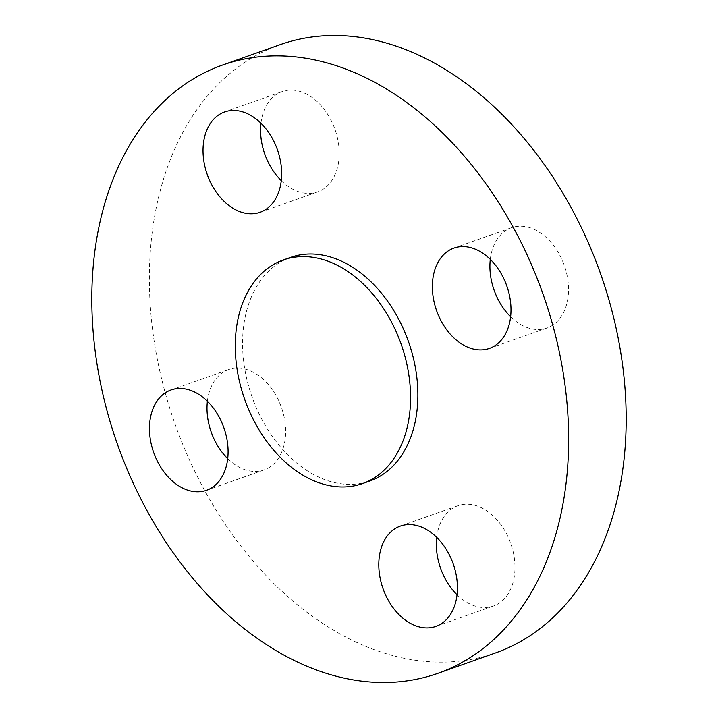 <?xml version="1.0" encoding="UTF-8"?>
<svg xmlns="http://www.w3.org/2000/svg" width="718" height="718" viewBox="0 0 718 718"><rect width="100%" height="100%" fill="white"/><g stroke="black" fill="none" stroke-linecap="round" stroke-linejoin="round"><path stroke-width="0.54" stroke-dasharray="3.59 2.69" d="M260.957 123.245A53.213 37.21 70.5 0 1 279.131 92.873A53.213 37.21 70.5 0 1 282.129 91.599A53.213 37.21 70.5 0 1 334.157 127.158A53.213 37.21 70.5 0 1 320.632 190.647A53.213 37.21 70.5 0 1 317.634 191.921A53.213 37.21 70.5 0 1 281.268 180.64M207.385 401.254A53.213 37.21 70.5 0 1 228.566 369.599A53.213 37.21 70.5 0 1 279.715 403.013A53.213 37.21 70.5 0 1 264.071 469.922A53.213 37.21 70.5 0 1 227.705 458.64M436.732 537.36A53.213 37.21 70.5 0 1 454.916 506.989A53.213 37.21 70.5 0 1 457.913 505.714A53.213 37.21 70.5 0 1 509.933 541.273A53.213 37.21 70.5 0 1 496.416 604.753A53.213 37.21 70.5 0 1 493.419 606.028A53.213 37.21 70.5 0 1 457.043 594.755M490.295 259.36A53.213 37.21 70.5 0 1 511.476 227.705A53.213 37.21 70.5 0 1 562.625 261.119A53.213 37.21 70.5 0 1 546.981 328.027A53.213 37.21 70.5 0 1 510.615 316.746M290.646 257.367A118.623 82.956 -109.5 0 0 283.969 260.203A118.623 82.956 -109.5 0 0 253.822 401.73A118.623 82.956 -109.5 0 0 369.806 481.006M280.119 44.66A322.642 225.649 -109.5 0 0 261.953 52.396A322.642 225.649 -109.5 0 0 179.967 437.334A322.642 225.649 -109.5 0 0 495.429 652.967M260.087 212.286L317.634 191.921M206.524 490.295L264.071 469.922M400.366 526.079L457.913 505.714M453.929 248.078L511.476 227.705M489.434 348.401L546.981 328.027M435.871 626.401L493.419 606.028M171.019 389.973L228.566 369.599M224.581 111.972L282.129 91.599"/><path stroke-width="1.08" d="M281.268 180.64A53.213 37.21 70.5 0 1 260.957 123.245M221.584 113.247A53.213 37.21 -109.5 0 0 208.067 176.727A53.213 37.21 -109.5 0 0 260.087 212.286A53.213 37.21 -109.5 0 0 263.084 211.011A53.213 37.21 -109.5 0 0 276.609 147.531A53.213 37.21 -109.5 0 0 224.581 111.972A53.213 37.21 -109.5 0 0 221.584 113.247M227.705 458.64A53.213 37.21 70.5 0 1 212.923 436.508A53.213 37.21 70.5 0 1 207.385 401.254M155.375 456.881A53.213 37.21 -109.5 0 0 206.524 490.295A53.213 37.21 -109.5 0 0 222.167 423.378A53.213 37.21 -109.5 0 0 171.019 389.973A53.213 37.21 -109.5 0 0 155.375 456.881M438.869 625.127A53.213 37.21 -109.5 0 0 452.385 561.647A53.213 37.21 -109.5 0 0 400.366 526.079A53.213 37.21 -109.5 0 0 397.368 527.353A53.213 37.21 -109.5 0 0 383.843 590.842A53.213 37.21 -109.5 0 0 435.871 626.401A53.213 37.21 -109.5 0 0 438.869 625.127M510.615 316.746A53.213 37.21 70.5 0 1 495.833 294.622A53.213 37.21 70.5 0 1 490.295 259.36M505.077 281.492A53.213 37.21 -109.5 0 0 453.929 248.078A53.213 37.21 -109.5 0 0 438.285 314.987A53.213 37.21 -109.5 0 0 489.434 348.401A53.213 37.21 -109.5 0 0 505.077 281.492M362.5 483.591L369.806 481.006A118.623 82.956 -109.5 0 0 376.483 478.161A118.623 82.956 -109.5 0 0 406.63 336.643A118.623 82.956 -109.5 0 0 290.646 257.367L283.341 259.952A118.623 82.956 -109.5 0 0 276.663 262.797A118.623 82.956 -109.5 0 0 246.516 404.315A118.623 82.956 -109.5 0 0 362.5 483.591A118.623 82.956 -109.5 0 0 369.178 480.746A118.623 82.956 -109.5 0 0 399.316 339.228A118.623 82.956 -109.5 0 0 283.341 259.952M437.881 673.34L495.429 652.967A322.642 225.649 -109.5 0 0 513.594 645.231A322.642 225.649 -109.5 0 0 595.581 260.302A322.642 225.649 -109.5 0 0 280.119 44.66L222.571 65.033A322.642 225.649 -109.5 0 0 204.406 72.769A322.642 225.649 -109.5 0 0 122.419 457.698A322.642 225.649 -109.5 0 0 437.881 673.34A322.642 225.649 -109.5 0 0 456.047 665.604A322.642 225.649 -109.5 0 0 538.033 280.666A322.642 225.649 -109.5 0 0 222.571 65.033M457.043 594.755A53.213 37.21 70.5 0 1 436.732 537.36"/></g></svg>
